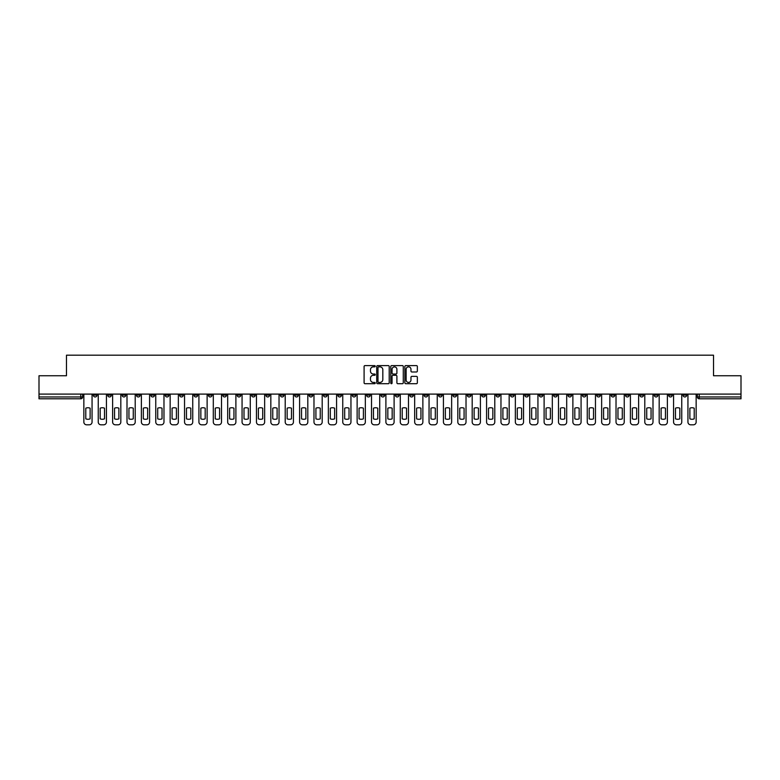 <?xml version="1.0" encoding="UTF-8"?>
<svg xmlns="http://www.w3.org/2000/svg" width="780" height="780" viewBox="0 0 780 780"><rect width="100%" height="100%" fill="white"/><g stroke="black" fill="none" stroke-linecap="round" stroke-linejoin="round"><path stroke-width="1.17" d="M375.248 366.229A0.634 0.634 0 0 0 374.615 365.596L365.001 365.596A0.907 0.907 0 0 0 364.094 366.502L364.094 382.795A0.907 0.907 0 0 0 365.001 383.702L374.615 383.702A0.634 0.634 0 0 0 375.248 383.068A0.634 0.634 0 0 0 374.615 382.434L373.366 382.434A2.896 2.896 0 0 1 370.471 379.538L370.471 378.183A2.896 2.896 0 0 1 373.366 375.287L374.615 375.287A0.634 0.634 0 0 0 375.248 374.654A0.634 0.634 0 0 0 374.615 374.02L373.366 374.02A2.896 2.896 0 0 1 370.471 371.124L370.471 369.759A2.896 2.896 0 0 1 373.366 366.863L374.615 366.863A0.634 0.634 0 0 0 375.248 366.229M567.947 394.105L567.947 395.119L571.633 395.119A1.843 1.843 0 0 1 569.79 396.962A1.843 1.843 0 0 1 567.947 395.119L567.947 394.105M481.65 394.105L481.65 395.119L485.335 395.119A1.843 1.843 0 0 1 483.493 396.962A1.843 1.843 0 0 1 481.65 395.119L481.65 394.105M467.259 394.105L467.259 395.119L470.954 395.119A1.843 1.843 0 0 1 469.102 396.962A1.843 1.843 0 0 1 467.259 395.119L467.259 394.105M380.962 394.105L380.962 395.119L384.657 395.119A1.843 1.843 0 0 1 382.805 396.962A1.843 1.843 0 0 1 380.962 395.119L380.962 394.105M366.581 394.105L366.581 395.119L370.266 395.119A1.843 1.843 0 0 1 368.423 396.962A1.843 1.843 0 0 1 366.581 395.119L366.581 394.105M352.199 394.105L352.199 395.119L355.885 395.119A1.843 1.843 0 0 1 354.042 396.962A1.843 1.843 0 0 1 352.199 395.119L352.199 394.105M323.437 394.105L323.437 395.119L327.122 395.119A1.843 1.843 0 0 1 325.279 396.962A1.843 1.843 0 0 1 323.437 395.119L323.437 394.105M294.665 395.119L294.665 394.105L294.665 395.119A1.843 1.843 0 0 0 296.507 396.962A1.843 1.843 0 0 1 294.665 395.119L298.35 395.119A1.843 1.843 0 0 1 296.507 396.962A1.843 1.843 0 0 0 298.35 395.119L298.35 394.105L298.35 395.119M280.283 395.119L280.283 394.105L280.283 395.119A1.843 1.843 0 0 0 282.126 396.962A1.843 1.843 0 0 1 280.283 395.119L283.969 395.119A1.843 1.843 0 0 1 282.126 396.962M265.902 395.119L265.902 394.105L265.902 395.119A1.843 1.843 0 0 0 267.745 396.962A1.843 1.843 0 0 1 265.902 395.119L269.587 395.119A1.843 1.843 0 0 1 267.745 396.962A1.843 1.843 0 0 0 269.587 395.119L269.587 394.105L269.587 395.119M251.521 394.105L251.521 395.119L255.206 395.119A1.843 1.843 0 0 1 253.364 396.962A1.843 1.843 0 0 1 251.521 395.119L251.521 394.105M237.139 394.105L237.139 395.119L240.825 395.119A1.843 1.843 0 0 1 238.982 396.962A1.843 1.843 0 0 1 237.139 395.119L237.139 394.105M222.749 394.105L222.749 395.119L226.444 395.119A1.843 1.843 0 0 1 224.591 396.962A1.843 1.843 0 0 1 222.749 395.119L222.749 394.105M208.367 395.119L208.367 394.105L208.367 395.119A1.843 1.843 0 0 0 210.21 396.962A1.843 1.843 0 0 1 208.367 395.119L212.053 395.119A1.843 1.843 0 0 1 210.21 396.962M179.605 395.119L179.605 394.105L179.605 395.119A1.843 1.843 0 0 0 181.447 396.962A1.843 1.843 0 0 1 179.605 395.119L183.29 395.119A1.843 1.843 0 0 1 181.447 396.962A1.843 1.843 0 0 0 183.29 395.119L183.29 394.105L183.29 395.119M165.224 395.119L165.224 394.105L165.224 395.119A1.843 1.843 0 0 0 167.066 396.962A1.843 1.843 0 0 1 165.224 395.119L168.909 395.119A1.843 1.843 0 0 1 167.066 396.962A1.843 1.843 0 0 0 168.909 395.119L168.909 394.105L168.909 395.119M150.832 395.119L150.832 394.105L150.832 395.119A1.843 1.843 0 0 0 152.685 396.962A1.843 1.843 0 0 1 150.832 395.119L154.528 395.119A1.843 1.843 0 0 1 152.685 396.962A1.843 1.843 0 0 0 154.528 395.119L154.528 394.105L154.528 395.119M136.451 395.119L136.451 394.105L136.451 395.119A1.843 1.843 0 0 0 138.294 396.962A1.843 1.843 0 0 1 136.451 395.119L140.147 395.119A1.843 1.843 0 0 1 138.294 396.962M122.07 395.119L122.07 394.105L122.07 395.119A1.843 1.843 0 0 0 123.913 396.962A1.843 1.843 0 0 1 122.07 395.119L125.755 395.119A1.843 1.843 0 0 1 123.913 396.962A1.843 1.843 0 0 0 125.755 395.119L125.755 394.105L125.755 395.119M107.689 395.119L107.689 394.105L107.689 395.119A1.843 1.843 0 0 0 109.531 396.962A1.843 1.843 0 0 1 107.689 395.119L111.374 395.119A1.843 1.843 0 0 1 109.531 396.962A1.843 1.843 0 0 0 111.374 395.119L111.374 394.105L111.374 395.119M416.452 371.982A0.907 0.907 0 0 0 417.349 371.075L417.349 366.502A0.907 0.907 0 0 0 416.452 365.596L405.766 365.596A0.907 0.907 0 0 0 404.869 366.502L404.869 382.795A0.907 0.907 0 0 0 405.766 383.702L416.452 383.702A0.907 0.907 0 0 0 417.349 382.795L417.349 377.276A0.907 0.907 0 0 0 416.452 376.369L411.879 376.369A0.907 0.907 0 0 0 410.972 377.276L410.972 380.006A2.418 2.418 0 0 1 408.554 382.434A2.418 2.418 0 0 1 406.136 380.006L406.136 369.291A2.418 2.418 0 0 1 408.554 366.863A2.418 2.418 0 0 1 410.972 369.291L410.972 371.075A0.907 0.907 0 0 0 411.879 371.982L416.452 371.982M39 394.105L39 375.755L66.476 375.755L66.476 355.192L713.524 355.192L713.524 375.755L741 375.755L741 394.105L39 394.105L39 396.962L82.612 396.962L82.612 394.105L82.612 396.962A1.843 1.843 0 0 1 80.769 398.804L39 398.804L39 396.962M389.21 366.502A0.907 0.907 0 0 0 388.303 365.596L377.627 365.596A0.907 0.907 0 0 0 376.72 366.502L376.72 382.795A0.907 0.907 0 0 0 377.627 383.702L388.303 383.702A0.907 0.907 0 0 0 389.21 382.795L389.21 366.502M391.697 365.596L402.373 365.596A0.907 0.907 0 0 1 403.279 366.502L403.279 382.795A0.907 0.907 0 0 1 402.373 383.702L397.81 383.702A0.907 0.907 0 0 1 396.903 382.795L396.903 376.184A0.907 0.907 0 0 0 395.996 375.287L392.964 375.287A0.907 0.907 0 0 0 392.057 376.184L392.057 383.068A0.634 0.634 0 0 1 391.423 383.702A0.634 0.634 0 0 1 390.79 383.068L390.79 366.502A0.907 0.907 0 0 1 391.697 365.596M697.388 394.105L697.388 396.962L741 396.962L741 398.804L699.231 398.804A1.843 1.843 0 0 1 697.388 396.962M741 394.105L741 396.962M686.692 394.105L686.692 395.119A1.843 1.843 0 0 1 684.85 396.962A1.843 1.843 0 0 1 683.007 395.119A1.843 1.843 0 0 0 684.85 396.962A1.843 1.843 0 0 0 686.692 395.119L683.007 395.119L683.007 394.105M672.311 394.105L672.311 395.119A1.843 1.843 0 0 1 670.468 396.962A1.843 1.843 0 0 1 668.626 395.119L672.311 395.119M668.626 394.105L668.626 395.119M657.93 394.105L657.93 395.119A1.843 1.843 0 0 1 656.087 396.962A1.843 1.843 0 0 1 654.245 395.119L657.93 395.119M654.245 394.105L654.245 395.119M643.549 395.119L643.549 394.105L643.549 395.119A1.843 1.843 0 0 1 641.706 396.962A1.843 1.843 0 0 1 639.853 395.119L643.549 395.119A1.843 1.843 0 0 1 641.706 396.962M639.853 394.105L639.853 395.119M629.167 394.105L629.167 395.119A1.843 1.843 0 0 1 627.315 396.962A1.843 1.843 0 0 1 625.472 395.119A1.843 1.843 0 0 0 627.315 396.962M625.472 394.105L625.472 395.119L629.167 395.119M614.776 394.105L614.776 395.119A1.843 1.843 0 0 1 612.934 396.962A1.843 1.843 0 0 1 611.091 395.119L614.776 395.119A1.843 1.843 0 0 1 612.934 396.962M611.091 394.105L611.091 395.119M600.395 394.105L600.395 395.119A1.843 1.843 0 0 1 598.553 396.962A1.843 1.843 0 0 1 596.71 395.119A1.843 1.843 0 0 0 598.553 396.962M596.71 394.105L596.71 395.119L600.395 395.119M586.014 394.105L586.014 395.119A1.843 1.843 0 0 1 584.171 396.962A1.843 1.843 0 0 1 582.328 395.119L586.014 395.119M582.328 394.105L582.328 395.119M571.633 394.105L571.633 395.119A1.843 1.843 0 0 1 569.79 396.962M557.251 394.105L557.251 395.119A1.843 1.843 0 0 1 555.409 396.962A1.843 1.843 0 0 1 553.556 395.119L557.251 395.119M553.556 394.105L553.556 395.119M542.861 394.105L542.861 395.119A1.843 1.843 0 0 1 541.018 396.962A1.843 1.843 0 0 1 539.175 395.119L542.861 395.119M539.175 394.105L539.175 395.119M528.479 394.105L528.479 395.119A1.843 1.843 0 0 1 526.636 396.962A1.843 1.843 0 0 1 524.794 395.119A1.843 1.843 0 0 0 526.636 396.962M524.794 394.105L524.794 395.119L528.479 395.119M514.098 394.105L514.098 395.119A1.843 1.843 0 0 1 512.255 396.962A1.843 1.843 0 0 1 510.412 395.119L514.098 395.119M510.412 394.105L510.412 395.119M499.717 394.105L499.717 395.119A1.843 1.843 0 0 1 497.874 396.962A1.843 1.843 0 0 1 496.031 395.119L499.717 395.119M496.031 394.105L496.031 395.119M485.335 394.105L485.335 395.119M470.954 394.105L470.954 395.119L470.954 394.105M456.563 394.105L456.563 395.119A1.843 1.843 0 0 1 454.72 396.962A1.843 1.843 0 0 1 452.878 395.119L456.563 395.119M452.878 394.105L452.878 395.119M442.182 394.105L442.182 395.119A1.843 1.843 0 0 1 440.339 396.962A1.843 1.843 0 0 1 438.497 395.119L442.182 395.119M438.497 394.105L438.497 395.119M427.801 394.105L427.801 395.119A1.843 1.843 0 0 1 425.958 396.962A1.843 1.843 0 0 1 424.115 395.119L427.801 395.119M424.115 394.105L424.115 395.119M413.419 394.105L413.419 395.119A1.843 1.843 0 0 1 411.577 396.962A1.843 1.843 0 0 1 409.734 395.119L413.419 395.119M409.734 394.105L409.734 395.119M399.038 394.105L399.038 395.119A1.843 1.843 0 0 1 397.195 396.962A1.843 1.843 0 0 1 395.343 395.119L399.038 395.119M395.343 394.105L395.343 395.119M384.657 394.105L384.657 395.119A1.843 1.843 0 0 1 382.805 396.962M370.266 394.105L370.266 395.119M355.885 395.119L355.885 394.105L355.885 395.119A1.843 1.843 0 0 1 354.042 396.962M341.503 394.105L341.503 395.119A1.843 1.843 0 0 1 339.661 396.962A1.843 1.843 0 0 1 337.818 395.119A1.843 1.843 0 0 0 339.661 396.962A1.843 1.843 0 0 0 341.503 395.119L337.818 395.119L337.818 394.105M327.122 395.119L327.122 394.105L327.122 395.119A1.843 1.843 0 0 1 325.279 396.962M312.741 394.105L312.741 395.119A1.843 1.843 0 0 1 310.898 396.962A1.843 1.843 0 0 1 309.046 395.119A1.843 1.843 0 0 0 310.898 396.962M309.046 394.105L309.046 395.119L312.741 395.119M283.969 394.105L283.969 395.119L283.969 394.105M255.206 395.119L255.206 394.105L255.206 395.119A1.843 1.843 0 0 1 253.364 396.962M240.825 395.119L240.825 394.105L240.825 395.119A1.843 1.843 0 0 1 238.982 396.962M226.444 395.119L226.444 394.105L226.444 395.119A1.843 1.843 0 0 1 224.591 396.962M212.053 394.105L212.053 395.119L212.053 394.105M197.672 395.119L197.672 394.105L197.672 395.119A1.843 1.843 0 0 1 195.829 396.962A1.843 1.843 0 0 1 193.986 395.119L197.672 395.119A1.843 1.843 0 0 1 195.829 396.962M193.986 394.105L193.986 395.119M140.147 394.105L140.147 395.119L140.147 394.105M96.993 394.105L96.993 395.119A1.843 1.843 0 0 1 95.15 396.962A1.843 1.843 0 0 1 93.308 395.119A1.843 1.843 0 0 0 95.15 396.962A1.843 1.843 0 0 0 96.993 395.119L96.993 394.105M93.308 394.105L93.308 395.119L96.993 395.119M80.769 394.105L80.769 398.804A1.843 1.843 0 0 0 82.612 396.962M378.622 366.863A0.634 0.634 0 0 0 377.988 367.497L377.988 381.8A0.634 0.634 0 0 0 378.622 382.434L379.928 382.434A2.896 2.896 0 0 0 382.824 379.538L382.824 369.759A2.896 2.896 0 0 0 379.928 366.863L378.622 366.863M396.903 369.33A2.418 2.418 0 0 0 394.475 366.912A2.418 2.418 0 0 0 392.057 369.33L392.057 373.113A0.907 0.907 0 0 0 392.964 374.02L395.996 374.02A0.907 0.907 0 0 0 396.903 373.113L396.903 369.33M85.79 408.174L85.79 418.85A5.762 5.762 0 0 0 90.119 418.85L90.119 408.174A5.762 5.762 0 0 0 85.79 408.174M83.85 394.105L83.85 422.038A2.769 2.769 0 0 0 86.619 424.808L89.29 424.808A2.769 2.769 0 0 0 92.059 422.038L92.059 394.105M100.171 408.174L100.171 418.85A5.762 5.762 0 0 0 104.51 418.85L104.51 408.174A5.762 5.762 0 0 0 100.171 408.174M98.241 394.105L98.241 422.038A2.769 2.769 0 0 0 101 424.808L103.681 424.808A2.769 2.769 0 0 0 106.441 422.038L106.441 394.105M114.553 408.174L114.553 418.85A5.762 5.762 0 0 0 118.891 418.85L118.891 408.174A5.762 5.762 0 0 0 114.553 408.174M112.622 394.105L112.622 422.038A2.769 2.769 0 0 0 115.391 424.808L118.063 424.808A2.769 2.769 0 0 0 120.822 422.038L120.822 394.105M128.944 408.174L128.944 418.85A5.762 5.762 0 0 0 133.273 418.85L133.273 408.174A5.762 5.762 0 0 0 128.944 408.174M127.003 394.105L127.003 422.038A2.769 2.769 0 0 0 129.772 424.808L132.444 424.808A2.769 2.769 0 0 0 135.213 422.038L135.213 394.105M143.325 408.174L143.325 418.85A5.762 5.762 0 0 0 147.654 418.85L147.654 408.174A5.762 5.762 0 0 0 143.325 408.174M141.385 394.105L141.385 422.038A2.769 2.769 0 0 0 144.154 424.808L146.825 424.808A2.769 2.769 0 0 0 149.594 422.038L149.594 394.105M157.706 408.174L157.706 418.85A5.762 5.762 0 0 0 162.035 418.85L162.035 408.174A5.762 5.762 0 0 0 157.706 408.174M155.766 394.105L155.766 422.038A2.769 2.769 0 0 0 158.535 424.808L161.207 424.808A2.769 2.769 0 0 0 163.976 422.038L163.976 394.105M172.088 408.174L172.088 418.85A5.762 5.762 0 0 0 176.426 418.85L176.426 408.174A5.762 5.762 0 0 0 172.088 408.174M170.157 394.105L170.157 422.038A2.769 2.769 0 0 0 172.916 424.808L175.588 424.808A2.769 2.769 0 0 0 178.357 422.038L178.357 394.105M186.469 408.174L186.469 418.85A5.762 5.762 0 0 0 190.807 418.85L190.807 408.174A5.762 5.762 0 0 0 186.469 408.174M184.538 394.105L184.538 422.038A2.769 2.769 0 0 0 187.297 424.808L189.979 424.808A2.769 2.769 0 0 0 192.738 422.038L192.738 394.105M200.85 408.174L200.85 418.85A5.762 5.762 0 0 0 205.189 418.85L205.189 408.174A5.762 5.762 0 0 0 200.85 408.174M198.919 394.105L198.919 422.038A2.769 2.769 0 0 0 201.689 424.808L204.36 424.808A2.769 2.769 0 0 0 207.119 422.038L207.119 394.105M215.241 408.174L215.241 418.85A5.762 5.762 0 0 0 219.57 418.85L219.57 408.174A5.762 5.762 0 0 0 215.241 408.174M213.301 394.105L213.301 422.038A2.769 2.769 0 0 0 216.07 424.808L218.741 424.808A2.769 2.769 0 0 0 221.51 422.038L221.51 394.105M229.622 408.174L229.622 418.85A5.762 5.762 0 0 0 233.951 418.85L233.951 408.174A5.762 5.762 0 0 0 229.622 408.174M227.682 394.105L227.682 422.038A2.769 2.769 0 0 0 230.451 424.808L233.123 424.808A2.769 2.769 0 0 0 235.891 422.038L235.891 394.105M244.003 408.174L244.003 418.85A5.762 5.762 0 0 0 248.332 418.85L248.332 408.174A5.762 5.762 0 0 0 244.003 408.174M242.063 394.105L242.063 422.038A2.769 2.769 0 0 0 244.832 424.808L247.504 424.808A2.769 2.769 0 0 0 250.273 422.038L250.273 394.105M258.385 408.174L258.385 418.85A5.762 5.762 0 0 0 262.724 418.85L262.724 408.174A5.762 5.762 0 0 0 258.385 408.174M256.454 394.105L256.454 422.038A2.769 2.769 0 0 0 259.214 424.808L261.895 424.808A2.769 2.769 0 0 0 264.654 422.038L264.654 394.105M272.766 408.174L272.766 418.85A5.762 5.762 0 0 0 277.105 418.85L277.105 408.174A5.762 5.762 0 0 0 272.766 408.174M270.835 394.105L270.835 422.038A2.769 2.769 0 0 0 273.595 424.808L276.276 424.808A2.769 2.769 0 0 0 279.035 422.038L279.035 394.105M287.157 408.174L287.157 418.85A5.762 5.762 0 0 0 291.486 418.85L291.486 408.174A5.762 5.762 0 0 0 287.157 408.174M285.217 394.105L285.217 422.038A2.769 2.769 0 0 0 287.986 424.808L290.657 424.808A2.769 2.769 0 0 0 293.426 422.038L293.426 394.105M301.538 408.174L301.538 418.85A5.762 5.762 0 0 0 305.867 418.85L305.867 408.174A5.762 5.762 0 0 0 301.538 408.174M299.598 394.105L299.598 422.038A2.769 2.769 0 0 0 302.367 424.808L305.038 424.808A2.769 2.769 0 0 0 307.808 422.038L307.808 394.105M315.919 408.174L315.919 418.85A5.762 5.762 0 0 0 320.248 418.85L320.248 408.174A5.762 5.762 0 0 0 315.919 408.174M313.979 394.105L313.979 422.038A2.769 2.769 0 0 0 316.748 424.808L319.42 424.808A2.769 2.769 0 0 0 322.189 422.038L322.189 394.105M330.301 408.174L330.301 418.85A5.762 5.762 0 0 0 334.639 418.85L334.639 408.174A5.762 5.762 0 0 0 330.301 408.174M328.36 394.105L328.36 422.038A2.769 2.769 0 0 0 331.13 424.808L333.801 424.808A2.769 2.769 0 0 0 336.57 422.038L336.57 394.105M344.682 408.174L344.682 418.85A5.762 5.762 0 0 0 349.021 418.85L349.021 408.174A5.762 5.762 0 0 0 344.682 408.174M342.752 394.105L342.752 422.038A2.769 2.769 0 0 0 345.511 424.808L348.192 424.808A2.769 2.769 0 0 0 350.951 422.038L350.951 394.105M359.063 408.174L359.063 418.85A5.762 5.762 0 0 0 363.402 418.85L363.402 408.174A5.762 5.762 0 0 0 359.063 408.174M357.133 394.105L357.133 422.038A2.769 2.769 0 0 0 359.902 424.808L362.573 424.808A2.769 2.769 0 0 0 365.332 422.038L365.332 394.105M373.454 408.174L373.454 418.85A5.762 5.762 0 0 0 377.783 418.85L377.783 408.174A5.762 5.762 0 0 0 373.454 408.174M371.514 394.105L371.514 422.038A2.769 2.769 0 0 0 374.283 424.808L376.954 424.808A2.769 2.769 0 0 0 379.723 422.038L379.723 394.105M387.835 408.174L387.835 418.85A5.762 5.762 0 0 0 392.165 418.85L392.165 408.174A5.762 5.762 0 0 0 387.835 408.174M385.895 394.105L385.895 422.038A2.769 2.769 0 0 0 388.664 424.808L391.336 424.808A2.769 2.769 0 0 0 394.105 422.038L394.105 394.105M402.217 408.174L402.217 418.85A5.762 5.762 0 0 0 406.546 418.85L406.546 408.174A5.762 5.762 0 0 0 402.217 408.174M400.276 394.105L400.276 422.038A2.769 2.769 0 0 0 403.046 424.808L405.717 424.808A2.769 2.769 0 0 0 408.486 422.038L408.486 394.105M416.598 408.174L416.598 418.85A5.762 5.762 0 0 0 420.937 418.85L420.937 408.174A5.762 5.762 0 0 0 416.598 408.174M414.668 394.105L414.668 422.038A2.769 2.769 0 0 0 417.427 424.808L420.098 424.808A2.769 2.769 0 0 0 422.867 422.038L422.867 394.105M430.979 408.174L430.979 418.85A5.762 5.762 0 0 0 435.318 418.85L435.318 408.174A5.762 5.762 0 0 0 430.979 408.174M429.049 394.105L429.049 422.038A2.769 2.769 0 0 0 431.808 424.808L434.489 424.808A2.769 2.769 0 0 0 437.248 422.038L437.248 394.105M445.36 408.174L445.36 418.85A5.762 5.762 0 0 0 449.699 418.85L449.699 408.174A5.762 5.762 0 0 0 445.36 408.174M443.43 394.105L443.43 422.038A2.769 2.769 0 0 0 446.199 424.808L448.87 424.808A2.769 2.769 0 0 0 451.639 422.038L451.639 394.105M459.752 408.174L459.752 418.85A5.762 5.762 0 0 0 464.081 418.85L464.081 408.174A5.762 5.762 0 0 0 459.752 408.174M457.811 394.105L457.811 422.038A2.769 2.769 0 0 0 460.58 424.808L463.252 424.808A2.769 2.769 0 0 0 466.021 422.038L466.021 394.105M474.133 408.174L474.133 418.85A5.762 5.762 0 0 0 478.462 418.85L478.462 408.174A5.762 5.762 0 0 0 474.133 408.174M472.192 394.105L472.192 422.038A2.769 2.769 0 0 0 474.962 424.808L477.633 424.808A2.769 2.769 0 0 0 480.402 422.038L480.402 394.105M488.514 408.174L488.514 418.85A5.762 5.762 0 0 0 492.843 418.85L492.843 408.174A5.762 5.762 0 0 0 488.514 408.174M486.574 394.105L486.574 422.038A2.769 2.769 0 0 0 489.343 424.808L492.014 424.808A2.769 2.769 0 0 0 494.783 422.038L494.783 394.105M502.895 408.174L502.895 418.85A5.762 5.762 0 0 0 507.234 418.85L507.234 408.174A5.762 5.762 0 0 0 502.895 408.174M500.965 394.105L500.965 422.038A2.769 2.769 0 0 0 503.724 424.808L506.405 424.808A2.769 2.769 0 0 0 509.165 422.038L509.165 394.105M517.276 408.174L517.276 418.85A5.762 5.762 0 0 0 521.615 418.85L521.615 408.174A5.762 5.762 0 0 0 517.276 408.174M515.346 394.105L515.346 422.038A2.769 2.769 0 0 0 518.105 424.808L520.786 424.808A2.769 2.769 0 0 0 523.546 422.038L523.546 394.105M531.667 408.174L531.667 418.85A5.762 5.762 0 0 0 535.996 418.85L535.996 408.174A5.762 5.762 0 0 0 531.667 408.174M529.727 394.105L529.727 422.038A2.769 2.769 0 0 0 532.496 424.808L535.168 424.808A2.769 2.769 0 0 0 537.937 422.038L537.937 394.105M546.049 408.174L546.049 418.85A5.762 5.762 0 0 0 550.378 418.85L550.378 408.174A5.762 5.762 0 0 0 546.049 408.174M544.108 394.105L544.108 422.038A2.769 2.769 0 0 0 546.877 424.808L549.549 424.808A2.769 2.769 0 0 0 552.318 422.038L552.318 394.105M560.43 408.174L560.43 418.85A5.762 5.762 0 0 0 564.759 418.85L564.759 408.174A5.762 5.762 0 0 0 560.43 408.174M558.49 394.105L558.49 422.038A2.769 2.769 0 0 0 561.259 424.808L563.93 424.808A2.769 2.769 0 0 0 566.699 422.038L566.699 394.105M574.811 408.174L574.811 418.85A5.762 5.762 0 0 0 579.15 418.85L579.15 408.174A5.762 5.762 0 0 0 574.811 408.174M572.881 394.105L572.881 422.038A2.769 2.769 0 0 0 575.64 424.808L578.312 424.808A2.769 2.769 0 0 0 581.081 422.038L581.081 394.105M589.192 408.174L589.192 418.85A5.762 5.762 0 0 0 593.531 418.85L593.531 408.174A5.762 5.762 0 0 0 589.192 408.174M587.262 394.105L587.262 422.038A2.769 2.769 0 0 0 590.021 424.808L592.702 424.808A2.769 2.769 0 0 0 595.462 422.038L595.462 394.105M603.574 408.174L603.574 418.85A5.762 5.762 0 0 0 607.913 418.85L607.913 408.174A5.762 5.762 0 0 0 603.574 408.174M601.643 394.105L601.643 422.038A2.769 2.769 0 0 0 604.412 424.808L607.084 424.808A2.769 2.769 0 0 0 609.843 422.038L609.843 394.105M617.965 408.174L617.965 418.85A5.762 5.762 0 0 0 622.294 418.85L622.294 408.174A5.762 5.762 0 0 0 617.965 408.174M616.024 394.105L616.024 422.038A2.769 2.769 0 0 0 618.793 424.808L621.465 424.808A2.769 2.769 0 0 0 624.234 422.038L624.234 394.105M632.346 408.174L632.346 418.85A5.762 5.762 0 0 0 636.675 418.85L636.675 408.174A5.762 5.762 0 0 0 632.346 408.174M630.406 394.105L630.406 422.038A2.769 2.769 0 0 0 633.175 424.808L635.846 424.808A2.769 2.769 0 0 0 638.615 422.038L638.615 394.105M646.727 408.174L646.727 418.85A5.762 5.762 0 0 0 651.056 418.85L651.056 408.174A5.762 5.762 0 0 0 646.727 408.174M644.787 394.105L644.787 422.038A2.769 2.769 0 0 0 647.556 424.808L650.227 424.808A2.769 2.769 0 0 0 652.996 422.038L652.996 394.105M661.108 408.174L661.108 418.85A5.762 5.762 0 0 0 665.447 418.85L665.447 408.174A5.762 5.762 0 0 0 661.108 408.174M659.178 394.105L659.178 422.038A2.769 2.769 0 0 0 661.937 424.808L664.609 424.808A2.769 2.769 0 0 0 667.378 422.038L667.378 394.105M675.49 408.174L675.49 418.85A5.762 5.762 0 0 0 679.828 418.85L679.828 408.174A5.762 5.762 0 0 0 675.49 408.174M673.559 394.105L673.559 422.038A2.769 2.769 0 0 0 676.318 424.808L679 424.808A2.769 2.769 0 0 0 681.759 422.038L681.759 394.105M689.881 408.174L689.881 418.85A5.762 5.762 0 0 0 694.21 418.85L694.21 408.174A5.762 5.762 0 0 0 689.881 408.174M687.941 394.105L687.941 422.038A2.769 2.769 0 0 0 690.709 424.808L693.381 424.808A2.769 2.769 0 0 0 696.15 422.038L696.15 394.105M699.231 394.105L699.231 398.804"/></g></svg>
